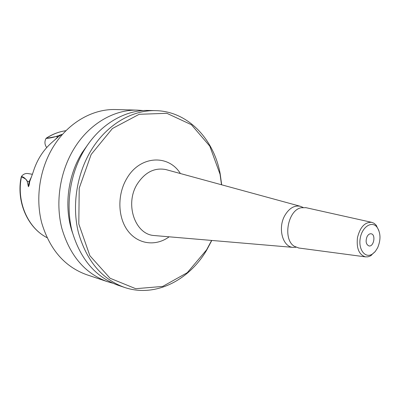 <?xml version="1.0" encoding="UTF-8"?>
<svg xmlns="http://www.w3.org/2000/svg" width="400" height="400" viewBox="0 0 400 400"><rect width="100%" height="100%" fill="white"/><g stroke="black" fill="none" stroke-linecap="round" stroke-linejoin="round"><path stroke-width="0.6" d="M377.62 247.8L375.255 251.495L372.37 254.075C365.305 258.785 358.1 249.57 360.255 238.125C362.175 226.635 372.11 220.465 377.12 227.32C380.755 233.1 380.92 239.925 377.62 247.8M367.035 236.69C368.155 234.59 369.51 233.625 371.105 233.785C376.09 234.345 373.82 247.12 368.945 245.93C366.015 244.475 365.38 241.395 367.035 236.69M375.035 251.75L370.31 255.98L367.865 256.83L365.44 256.87C358.995 254.745 356.34 248.33 357.47 237.63C360.095 227.19 364.795 222.085 371.58 222.31L373.845 223.18L375.845 224.825L378.825 230.42M306.02 207.69L301.19 207.74C287.735 210.145 282.535 239.41 294.34 246.305L298.855 248.015M296.025 247.25L292.89 247.365C282.625 246.785 277.64 228.115 284.73 215.67C289 208.35 294.155 205.21 300.195 206.25L303.1 207.435M221.515 184.765L220.05 174.24L209.795 146.15L191.425 124.735L166.865 113.31L139.19 114.29L112.46 128.495L91.165 154.445L79.21 188.2L78.81 224.005L89.865 255.7L110.065 278.24L135.71 288.695L162.705 286.425L187.32 272.65L206.625 249.81L211.625 240.43M143.31 110.565L137.775 110.15C114.745 109.305 89.945 123.255 74.695 147.61C60.05 170.805 55.1 201.975 61.84 228.345C69.94 255.77 85.1 273.54 107.31 281.64L112.65 283.16M137.775 110.15L115.825 109.545C93.195 108.725 68.94 122.13 54.1 145.51C39.84 167.775 35.1 197.7 41.77 223.09C49.77 249.51 64.68 266.695 86.5 274.65L107.31 281.64M211.795 240.445L206.55 250.335C188.69 280.7 154.78 297.795 124.475 287.405C101.96 279.19 86.62 260.95 78.445 232.69C71.66 205.515 76.785 173.315 91.745 149.35C107.315 124.185 132.545 109.79 155.87 110.65C187.9 111.335 213.85 139.06 220.16 173.72L221.68 184.81M155.87 110.65L148.885 110.46C125.67 109.6 100.6 123.83 85.155 148.675C70.315 172.345 65.26 204.145 72.03 231.01C80.175 258.95 95.45 277.005 117.845 285.18L124.475 287.405M88.215 144.09L82.375 152.305C67.64 175.395 63.735 207.47 72.475 232.71M56.235 138.555L58.345 136.685L61.885 134.45L55.94 136.55C52.335 137.61 49.105 138.225 46.24 138.41L55.92 136.55L61.92 134.42L58.645 136.535L52.83 141.64C43.49 149.535 36.9 159.79 33.06 172.41L29.645 181.745C29.455 184.085 29.045 185.745 28.415 186.725L27.18 181.28C27.03 179.355 22.995 177.53 21.45 176.87L21.61 176.54C23.79 177.05 25.655 178.63 27.195 181.285L28.44 186.66C28.985 185.68 29.36 184.035 29.575 181.73L31.46 176.85M46.2 138.23L46.805 137.825M20.795 179.095L21.31 176.755M32.445 174.295L27.955 173.55C25.385 173.225 23.235 174.175 21.505 176.39M45.98 138.51C44.385 141.735 44.635 144.75 46.72 147.545M66.005 130.69C59.155 131.64 52.64 134.13 46.46 138.16L46.24 138.41M55.92 136.55L57.975 136.725L55.42 139.335M61.92 134.42L58.375 136.67M28.415 186.725L29.15 181.64L27.18 181.28M20.775 179.14C16.74 203.22 28.17 228.07 47.01 237.65C27.835 227.94 16.315 201.73 21.45 176.87L21.61 176.54M155.305 235.63L154.075 235.525C134.96 234.47 124.515 203.845 137.345 183.89C145.07 172.22 154.55 167.44 165.795 169.555L166.985 169.88M180.39 173.535C168.44 154.115 140.045 155.495 126.915 178.295C117.105 194.4 117.65 217.5 127.94 230.95C138.165 244.5 155.935 246.545 169.15 236.81M31.33 177.12L29.15 181.64L29.645 181.745M371.58 222.31L305.64 207.605M365.44 256.87L298.47 247.965M300.195 206.25L167.055 169.895M292.89 247.365L155.375 235.635M220.05 174.24L220.16 173.72M206.625 249.81L206.55 250.335M66.01 130.685C59.285 131.61 52.895 133.98 46.84 137.8M377.12 227.32L376.435 225.525M372.37 254.075L371.11 255.52"/></g></svg>
